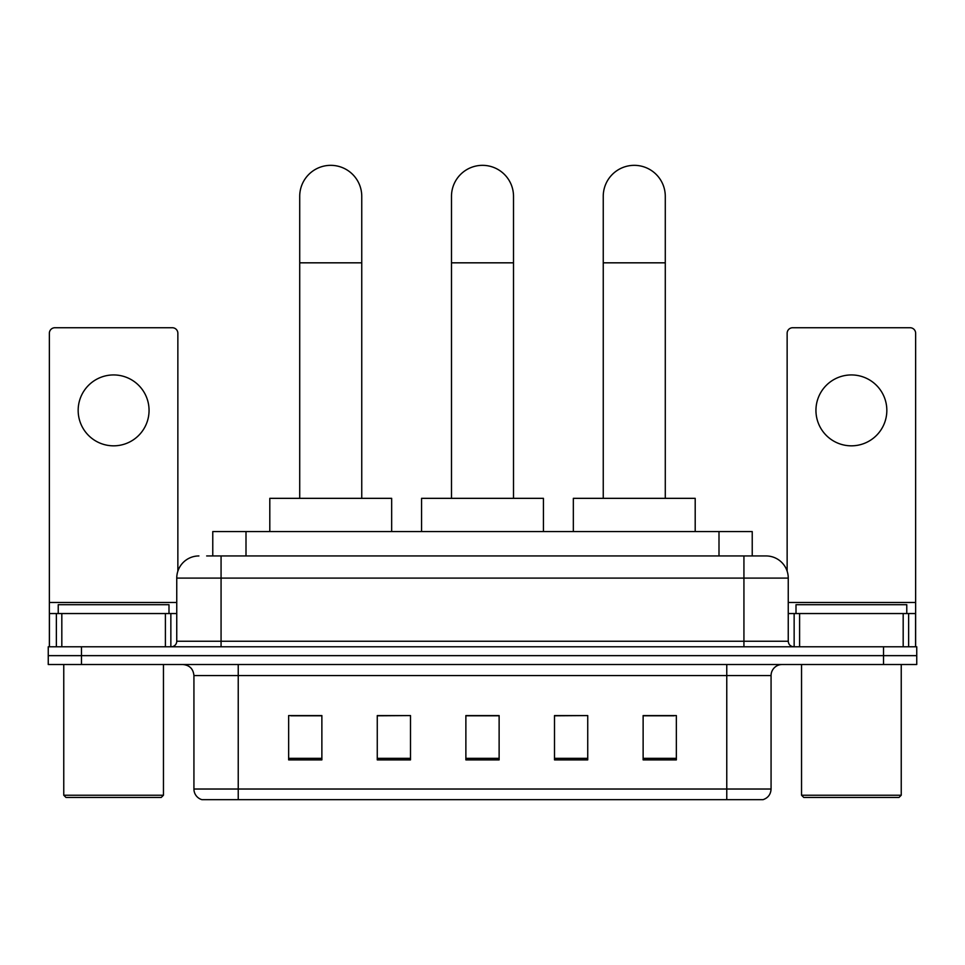 <?xml version="1.0" encoding="UTF-8"?>
<svg xmlns="http://www.w3.org/2000/svg" width="965" height="965" viewBox="0 0 965 965"><rect width="100%" height="100%" fill="white"/><g stroke="black" fill="none" stroke-linecap="round" stroke-linejoin="round"><path stroke-width="1.45" d="M212.77 555.949L212.77 531.57L752.23 531.57L752.23 555.949M207.173 555.949L758.333 555.949M206.667 555.949L221.069 555.949L221.069 578.107L176.752 578.107L176.752 641.243A5.537 5.537 0 0 1 171.215 646.779M198.911 555.949A22.159 22.159 0 0 0 176.752 578.107M766.089 555.949A22.159 22.159 0 0 1 788.248 578.107L743.931 578.107L743.931 555.949L765.752 555.949M788.248 578.107L788.248 641.243C788.574 644.608 790.419 646.453 793.785 646.779M81.482 646.779L48.25 646.779L48.25 655.645L81.482 655.645L48.25 655.645L48.25 664.511L81.482 664.511L81.482 655.645L883.518 655.645L81.482 655.645L81.482 646.779L883.518 646.779L883.518 655.645L916.75 655.645L883.518 655.645L883.518 664.511L81.482 664.511M883.518 664.511L916.75 664.511L916.75 646.779L883.518 646.779M771.071 789.02C770.77 794.328 768.116 797.874 763.098 799.659L726.766 799.659L726.766 789.02L771.071 789.02L771.071 675.584A11.073 11.073 0 0 1 782.157 664.511M726.766 799.659L201.902 799.659A11.073 11.073 0 0 1 193.929 789.02L193.929 675.584C193.265 668.854 189.574 665.162 182.843 664.511M676.356 759.889L676.356 715.572L643.124 715.572L643.124 759.889L676.356 759.889M587.733 759.889L587.733 715.572L554.501 715.572L554.501 759.889L587.733 759.889M321.876 759.889L321.876 715.572L288.644 715.572L288.644 759.889L321.876 759.889M410.499 759.889L410.499 715.572L377.267 715.572L377.267 759.889L410.499 759.889M499.122 759.889L499.122 715.572L465.878 715.572L465.878 759.889L499.122 759.889M193.929 789.02L238.234 789.02L238.234 799.659L223.253 799.659M706.838 799.659L258.162 799.659M643.124 715.801L674.149 715.801M410.499 715.572L377.267 715.801L410.499 715.572M290.851 715.801L321.876 715.801M587.733 715.572L554.501 715.801L587.733 715.572M499.122 715.801L465.878 715.801M113.605 374.939A35.452 35.452 0 0 0 78.165 410.378A35.452 35.452 0 0 0 113.605 445.83A35.452 35.452 0 0 0 149.056 410.378A35.452 35.452 0 0 0 113.605 374.939M165.401 646.779L165.401 613.547L61.82 613.547L61.82 646.779M177.862 571.183L177.862 333.287A5.537 5.537 0 0 0 172.325 327.738L54.896 327.738A5.537 5.537 0 0 0 49.36 333.287L49.36 613.547L61.82 613.547M165.401 613.547L176.752 613.547M49.36 646.779L49.36 613.547M161.239 797.44L65.97 797.44L63.762 795.232L163.459 795.232L161.239 797.44M63.762 664.511L63.762 795.232M163.459 664.511L163.459 795.232M168.996 613.547L168.996 604.693L58.226 604.693L58.226 613.547M299.717 498.338L299.717 196.365A31.013 31.013 0 0 1 330.73 165.341A31.013 31.013 0 0 1 361.754 196.365A31.013 31.013 0 0 0 330.73 165.341M361.754 498.338L361.754 196.365M391.657 531.57L391.657 498.338L269.802 498.338L269.802 531.57M451.487 498.338L451.487 196.365A31.013 31.013 0 0 1 482.5 165.341A31.013 31.013 0 0 1 513.513 196.365A31.013 31.013 0 0 0 482.5 165.341M513.513 498.338L513.513 196.365M543.428 531.57L543.428 498.338L421.572 498.338L421.572 531.57M603.246 498.338L603.246 196.365A31.013 31.013 0 0 1 634.27 165.341A31.013 31.013 0 0 1 665.283 196.365A31.013 31.013 0 0 0 634.27 165.341M665.283 498.338L665.283 196.365M695.198 531.57L695.198 498.338L573.343 498.338L573.343 531.57M851.395 374.939A35.452 35.452 0 0 0 815.944 410.378A35.452 35.452 0 0 0 851.395 445.83A35.452 35.452 0 0 0 886.835 410.378A35.452 35.452 0 0 0 851.395 374.939M903.18 646.779L903.18 613.547L799.599 613.547L799.599 646.779M915.64 646.779L915.64 613.547L915.64 646.779M903.18 613.547L915.64 613.547L915.64 333.287A5.537 5.537 0 0 0 910.104 327.738L792.675 327.738A5.537 5.537 0 0 0 787.138 333.287L787.138 571.183M788.248 613.547L799.599 613.547M899.03 797.44L803.761 797.44L801.541 795.232L901.238 795.232L899.03 797.44M801.541 664.511L801.541 795.232M901.238 664.511L901.238 795.232M906.774 613.547L906.774 604.693L796.004 604.693L796.004 613.547M246.003 555.949L246.003 531.57M718.997 555.949L718.997 531.57M221.069 646.779L221.069 641.243L788.248 641.243M176.752 641.243L221.069 641.243L221.069 578.107L743.931 578.107L743.931 646.779M726.766 664.511L726.766 675.584L193.929 675.584M771.071 675.584L726.766 675.584L726.766 789.02L238.234 789.02L238.234 664.511M499.122 758.345L465.878 758.345M410.499 758.345L377.267 758.345M321.876 758.345L288.644 758.345M587.733 758.345L554.501 758.345M676.356 758.345L643.124 758.345M176.752 602.474L49.36 602.474M170.853 613.547L170.853 646.779M49.444 613.547L49.444 646.779M56.368 646.779L56.368 613.547M299.717 262.83L361.754 262.83M451.487 262.83L513.513 262.83M603.246 262.83L665.283 262.83M915.64 602.474L788.248 602.474M915.556 646.779L915.556 613.547M908.632 613.547L908.632 646.779M794.147 646.779L794.147 613.547"/></g></svg>
